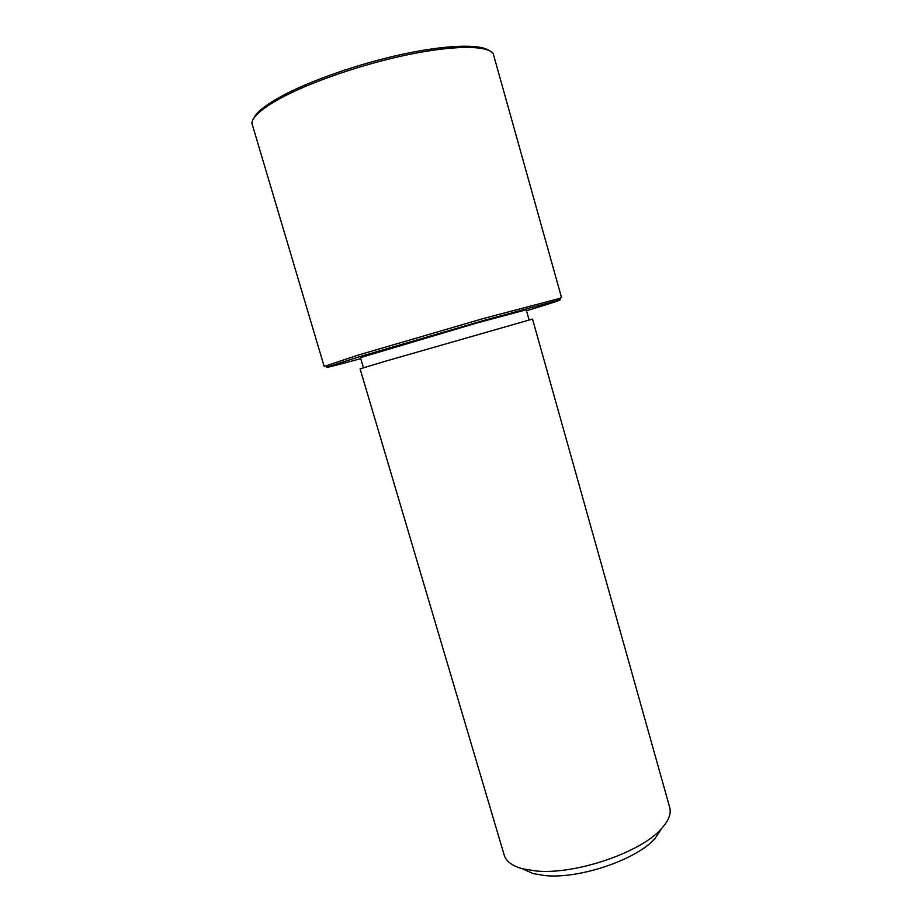 <?xml version="1.0" encoding="UTF-8"?>
<svg xmlns="http://www.w3.org/2000/svg" width="922" height="922" viewBox="0 0 922 922"><rect width="100%" height="100%" fill="white"/><g stroke="black" fill="none" stroke-linecap="round" stroke-linejoin="round"><path stroke-width="1.38" d="M363.441 367.751L360.444 357.644L476.397 323.138L526.243 309.792L529.101 319.934M385.811 361.113L532.524 319.058L669.706 807.453C671.412 813.642 668.681 820.695 661.523 828.601C641.044 852.527 574.556 875.105 535.74 870.944L522.44 868.743C512.171 865.873 506.109 861.355 504.242 855.213L360.076 368.835L385.811 361.113M522.152 868.674L533.077 873.583L544.833 875.554C579.051 879.288 636.906 859.615 655.104 838.363L661.719 828.382M360.733 358.612C335.758 365.481 324.486 368.293 326.941 367.071L359.603 356.687L483.358 320.579L559.619 299.904C562.351 299.638 551.321 303.257 526.52 310.772M325.201 366.115L357.759 355.212L483.462 318.505L560.576 298.175M253.804 118.293C256.558 112.115 266.066 104.601 282.328 95.761C310.887 80.41 359.453 63.526 402.81 54.191C446.213 44.844 479.452 43.887 488.948 50.422M324.106 366.195L251.844 123.075C252.628 116.529 262.505 108.081 281.475 97.744C311.671 81.528 364.04 63.641 409.299 54.41C454.615 45.143 487.035 45.409 493.155 53.43L561.556 297.656M655.104 838.363L661.523 828.601M533.077 873.583L522.44 868.743M559.619 299.904L560.864 297.668M326.941 367.071L324.705 365.838"/></g></svg>
